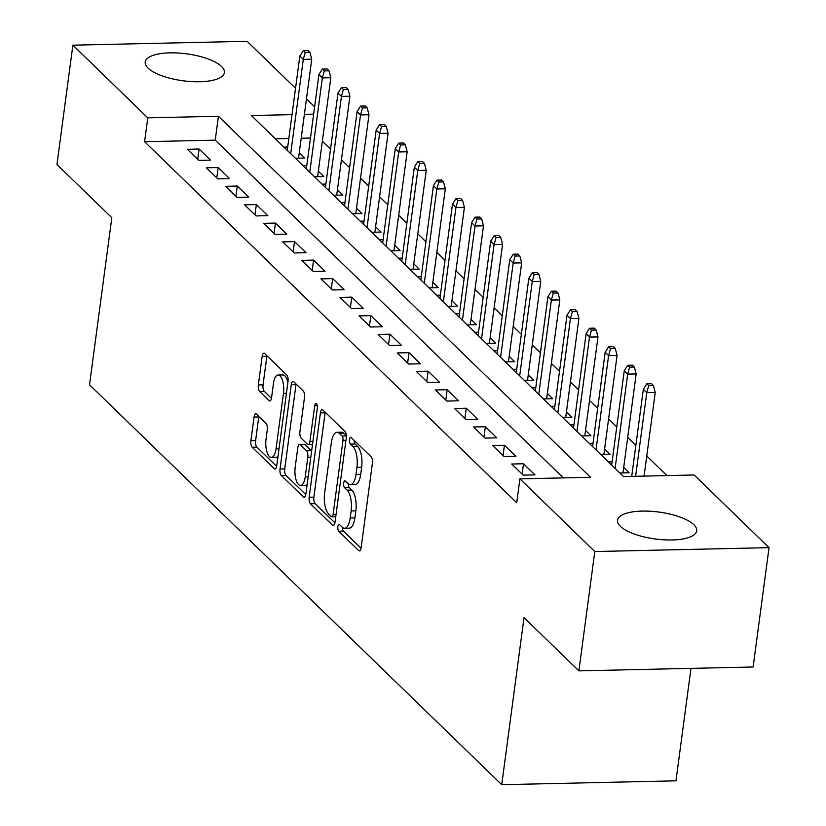 <?xml version="1.0" encoding="UTF-8"?>
<svg xmlns="http://www.w3.org/2000/svg" width="826" height="826" viewBox="0 0 826 826"><rect width="100%" height="100%" fill="white"/><g stroke="black" fill="none" stroke-linecap="round" stroke-linejoin="round"><path stroke-width="1.24" d="M337.865 526.678A3.521 1.384 -91.3 0 0 338.743 531.232L358.639 550.539A5.028 1.972 -91.3 0 0 359.372 550.88A5.028 1.972 -91.3 0 0 361.138 547.669L372.392 463.334A5.028 1.972 -91.3 0 0 371.142 456.83L351.236 437.522A3.521 1.384 -91.3 0 0 350.72 437.284A3.521 1.384 -91.3 0 0 349.491 439.535A3.521 1.384 -91.3 0 0 350.369 444.089L352.939 446.587A16.086 6.309 -91.3 0 1 356.935 467.392L355.996 474.423A16.086 6.309 -91.3 0 1 350.358 484.686A16.086 6.309 -91.3 0 1 348.004 483.602L345.423 481.104A3.521 1.384 -91.3 0 0 344.907 480.856A3.521 1.384 -91.3 0 0 343.678 483.107A3.521 1.384 -91.3 0 0 344.556 487.66L347.126 490.159A16.086 6.309 -91.3 0 1 351.122 510.964L350.183 517.995A16.086 6.309 -91.3 0 1 344.545 528.258A16.086 6.309 -91.3 0 1 342.191 527.174L339.61 524.675A3.521 1.384 -91.3 0 0 339.094 524.438A3.521 1.384 -91.3 0 0 337.865 526.678M342.501 527.453A3.521 1.384 -91.3 0 0 343.451 531.128L361.055 548.206M354.127 440.33A3.521 1.384 -91.3 0 0 355.077 443.985L357.648 446.484L352.939 446.587M348.314 483.881A3.521 1.384 -91.3 0 0 349.264 487.557L351.835 490.055L347.126 490.159M221.533 66.493A39.937 13.588 -172.4 0 1 224.393 72.585A39.937 13.588 -172.4 0 1 191.508 81.588A39.937 13.588 -172.4 0 1 148.081 68.124A39.937 13.588 -172.4 0 1 145.211 62.022A39.937 13.588 -172.4 0 1 178.106 53.019A39.937 13.588 -172.4 0 1 221.533 66.493M693.85 524.716A39.937 13.588 -172.4 0 1 696.71 530.808A39.937 13.588 -172.4 0 1 663.815 539.812A39.937 13.588 -172.4 0 1 620.388 526.348A39.937 13.588 -172.4 0 1 617.528 520.246A39.937 13.588 -172.4 0 1 650.413 511.253A39.937 13.588 -172.4 0 1 693.85 524.716M256.556 414.198A5.028 1.972 -91.3 0 0 255.823 413.857A5.028 1.972 -91.3 0 0 254.057 417.068L250.908 440.723A5.028 1.972 -91.3 0 0 252.147 447.227L274.253 468.672A5.028 1.972 -91.3 0 0 274.996 469.013A5.028 1.972 -91.3 0 0 276.751 465.802L288.006 381.467A5.028 1.972 -91.3 0 0 286.756 374.963L264.65 353.518A5.028 1.972 -91.3 0 0 263.917 353.187A5.028 1.972 -91.3 0 0 262.152 356.388L258.342 384.968A5.028 1.972 -91.3 0 0 259.591 391.472L269.049 400.651A5.028 1.972 -91.3 0 0 269.782 400.992A5.028 1.972 -91.3 0 0 271.548 397.781L273.437 383.605A13.443 5.276 -91.3 0 1 278.155 375.025A13.443 5.276 -91.3 0 1 283.463 393.331L276.049 448.848A13.443 5.276 -91.3 0 1 271.341 457.428A13.443 5.276 -91.3 0 1 266.034 439.133L267.263 429.871A5.028 1.972 -91.3 0 0 266.013 423.377L256.556 414.198M292.022 114.638L251.383 115.537L623.506 476.561L694.139 474.991L769.037 547.659L753.116 666.995L578.881 670.867L524.025 617.642L501.733 784.7L89.528 384.792L111.82 217.734L56.963 164.508L72.884 45.172L247.119 41.3L295.532 88.279M578.881 670.867L594.803 551.541L519.905 478.863L590.538 477.294L218.415 116.27L147.782 117.839L72.884 45.172M563.384 477.903L215.235 140.141L144.602 141.711L516.725 502.735L519.905 478.863M144.602 141.711L147.782 117.839M309.161 497.242A5.028 1.972 -91.3 0 0 310.411 503.746L332.506 525.191A5.028 1.972 -91.3 0 0 333.25 525.532A5.028 1.972 -91.3 0 0 335.005 522.321L346.259 437.986A5.028 1.972 -91.3 0 0 345.01 431.482L322.904 410.037A5.028 1.972 -91.3 0 0 322.171 409.696A5.028 1.972 -91.3 0 0 320.416 412.907L309.161 497.242L313.87 497.138A5.028 1.972 -91.3 0 0 315.119 503.643L334.922 522.858M303.379 496.932L281.284 475.487A5.028 1.972 -91.3 0 1 280.035 468.982L291.279 384.648A5.028 1.972 -91.3 0 1 293.044 381.436A5.028 1.972 -91.3 0 1 293.777 381.777L303.245 390.956A5.028 1.972 -91.3 0 1 304.484 397.461L299.921 431.668A5.028 1.972 -91.3 0 0 301.17 438.162L307.448 444.254A5.028 1.972 -91.3 0 0 308.181 444.595A5.028 1.972 -91.3 0 0 309.946 441.383L314.696 405.772A3.521 1.384 -91.3 0 1 315.935 403.532A3.521 1.384 -91.3 0 1 317.318 408.323L305.878 494.062A5.028 1.972 -91.3 0 1 304.123 497.273A5.028 1.972 -91.3 0 1 303.379 496.932L304.835 496.901M295.398 158.241L304.732 158.034L299.27 152.738M314.479 176.754L323.813 176.547L318.351 171.25M333.559 195.266L342.893 195.06L337.431 189.763M352.65 213.779L361.974 213.573L356.512 208.276M371.731 232.302L381.065 232.085L375.603 226.789M390.812 250.815L400.145 250.608L394.683 245.301M409.892 269.328L419.226 269.121L413.764 263.814M428.983 287.84L438.307 287.634L432.845 282.337M448.064 306.353L457.397 306.147L451.936 300.85M467.144 324.866L476.478 324.659L471.016 319.363M486.225 343.379L495.559 343.172L490.097 337.875M505.316 361.891L514.639 361.685L509.177 356.388M524.396 380.414L533.73 380.197L528.268 374.901M543.477 398.927L552.811 398.721L547.349 393.413M562.558 417.44L571.891 417.233L566.429 411.937M581.649 435.952L590.972 435.746L585.51 430.449M600.729 454.465L610.063 454.259L604.601 448.962M619.81 472.978L629.144 472.771L623.682 467.475M511.738 464.026L523.188 475.126L534.959 474.867L523.508 463.758L511.738 464.026M492.657 445.503L504.108 456.613L515.878 456.355L504.428 445.245L492.657 445.503M473.577 426.99L485.027 438.1L496.798 437.842L485.347 426.732L473.577 426.99M454.496 408.478L465.936 419.587L477.717 419.329L466.267 408.22L454.496 408.478M435.405 389.965L446.856 401.075L458.626 400.806L447.176 389.707L435.405 389.965M416.325 371.452L427.775 382.562L439.546 382.293L428.095 371.184L416.325 371.452M397.244 352.939L408.694 364.049L420.465 363.781L409.015 352.671L397.244 352.939M378.163 334.427L389.604 345.526L401.384 345.268L389.934 334.158L378.163 334.427M359.073 315.904L370.523 327.013L382.293 326.755L370.843 315.646L359.073 315.904M339.992 297.391L351.442 308.501L363.213 308.243L351.762 297.133L339.992 297.391M320.911 278.878L332.362 289.988L344.132 289.73L332.682 278.62L320.911 278.878M301.831 260.366L313.271 271.475L325.052 271.217L313.601 260.107L301.831 260.366M282.74 241.853L294.19 252.963L305.961 252.694L294.51 241.595L282.74 241.853M263.659 223.34L275.11 234.45L286.88 234.181L275.43 223.072L263.659 223.34M244.579 204.827L256.029 215.927L267.8 215.669L256.349 204.559L244.579 204.827M225.498 186.304L236.938 197.414L248.719 197.156L237.269 186.046L225.498 186.304M206.407 167.792L217.857 178.901L229.628 178.643L218.178 167.533L206.407 167.792M210.547 160.13L199.097 149.021L187.326 149.279L198.777 160.389L210.547 160.13M666.974 475.6L646.768 455.993M635.844 445.4L627.688 437.481M616.764 426.887L608.597 418.958M597.683 408.374L589.516 400.445M578.603 389.851L570.436 381.932M559.512 371.339L551.355 363.419M540.431 352.826L532.264 344.907M521.351 334.313L513.183 326.394M502.27 315.8L494.103 307.881M483.179 297.288L475.022 289.358M464.098 278.775L455.931 270.845M445.018 260.252L436.851 252.333M425.937 241.739L417.77 233.82M406.846 223.226L398.69 215.307M387.766 204.714L379.599 196.794M368.685 186.201L360.518 178.282M349.605 167.688L341.437 159.759M330.514 149.176L322.357 141.246M310.452 138.025L301.201 138.231M288.832 138.5L275.357 138.799M612.107 461.786L608.359 461.868M593.027 443.273L589.279 443.355M573.946 424.76L570.198 424.843M554.855 406.247L551.107 406.33M535.775 387.735L532.027 387.817M516.694 369.222L512.946 369.305M497.613 350.709L493.865 350.792M478.522 332.186L474.774 332.269M459.442 313.673L455.694 313.756M440.361 295.161L436.613 295.243M421.281 276.648L417.533 276.731M402.19 258.135L398.442 258.218M383.109 239.623L379.361 239.705M364.029 221.11L360.281 221.192M344.948 202.587L341.2 202.669M325.857 184.074L322.109 184.157M306.776 165.561L303.028 165.644M287.696 147.049L283.948 147.131M501.733 784.7L675.967 780.828L690.97 668.379M769.037 547.659L594.803 551.541M306.456 98.872L314.623 106.791M313.632 114.153L304.391 114.36M215.235 140.141L218.415 116.27M523.508 463.758L522.135 474.103M504.428 445.245L503.055 455.591M485.347 426.732L483.964 437.078M466.267 408.22L464.883 418.565M447.176 389.707L445.803 400.042M428.095 371.184L426.722 381.529M409.015 352.671L407.631 363.017M389.934 334.158L388.55 344.504M370.843 315.646L369.47 325.991M351.762 297.133L350.389 307.478M332.682 278.62L331.298 288.966M313.601 260.107L312.218 270.453M294.51 241.595L293.137 251.93M275.43 223.072L274.056 233.417M256.349 204.559L254.966 214.905M237.269 186.046L235.885 196.392M218.178 167.533L216.804 177.879M199.097 149.021L197.724 159.366M344.545 528.258L349.253 528.155A16.086 6.309 -91.3 0 0 354.891 517.892L350.183 517.995M351.835 490.055A16.086 6.309 -91.3 0 1 355.83 510.86L354.891 517.892M350.358 484.686L355.066 484.583A16.086 6.309 -91.3 0 0 360.704 474.32L355.996 474.423M357.648 446.484A16.086 6.309 -91.3 0 1 361.643 467.289L360.704 474.32M325.207 412.267A5.028 1.972 -91.3 0 0 325.124 412.804L313.87 497.138M331.329 516.632A3.521 1.384 -91.3 0 0 331.835 516.87A3.521 1.384 -91.3 0 0 333.074 514.619L342.955 440.599A3.521 1.384 -91.3 0 0 342.078 436.045L339.362 433.413A16.086 6.309 -91.3 0 0 336.998 432.318A16.086 6.309 -91.3 0 0 331.371 442.581L324.618 493.184A16.086 6.309 -91.3 0 0 328.603 513.999L331.329 516.632M336.998 432.318L341.716 432.215A16.086 6.309 -91.3 0 1 344.07 433.309L346.331 435.498M305.796 494.598L285.992 475.384L281.284 475.487M296.08 384.007A5.028 1.972 -91.3 0 0 295.997 384.544L284.743 468.879A5.028 1.972 -91.3 0 0 285.992 475.384M295.192 467.155A13.443 5.276 -91.3 0 0 300.499 485.461A13.443 5.276 -91.3 0 0 305.207 476.881L307.819 457.315A5.028 1.972 -91.3 0 0 306.57 450.81L300.303 444.729A5.028 1.972 -91.3 0 0 299.559 444.388A5.028 1.972 -91.3 0 0 297.804 447.589L295.192 467.155M300.499 485.461L305.207 485.347A13.443 5.276 -91.3 0 0 307.179 484.304M311.608 451.11A5.028 1.972 -91.3 0 0 311.278 450.707L306.57 450.81M299.559 444.388L304.267 444.285A5.028 1.972 -91.3 0 1 305.011 444.615L311.278 450.707M271.341 457.428L276.049 457.325A13.443 5.276 -91.3 0 0 278.021 456.282M287.84 382.706A13.443 5.276 -91.3 0 0 282.864 374.921L278.155 375.025M266.953 355.748A5.028 1.972 -91.3 0 0 266.87 356.285L263.05 384.864A5.028 1.972 -91.3 0 0 264.299 391.369L271.465 398.318M258.858 416.428A5.028 1.972 -91.3 0 0 258.765 416.954L255.616 440.619A5.028 1.972 -91.3 0 0 256.865 447.124L276.669 466.339M653.428 385.546L651.518 383.698L646.81 383.801L648.72 385.649L653.428 385.546L655.245 392.453L646.768 392.639L643.33 389.304L631.714 476.385M648.72 385.649L646.768 392.639L635.607 476.292M655.245 392.453L644.084 476.106M643.33 389.304L646.81 383.801M634.347 367.033L632.437 365.185L627.729 365.288L629.629 367.136L634.347 367.033L636.165 373.93L627.688 374.126L624.25 370.791L611.674 465.079M629.629 367.136L627.688 374.126L615.102 468.414M636.165 373.93L622.959 472.916M624.25 370.791L627.729 365.288M615.256 348.52L613.346 346.662L608.638 346.775L610.548 348.624L615.256 348.52L617.074 355.417L608.607 355.614L605.169 352.279L592.583 446.567M610.548 348.624L608.607 355.614L596.021 449.902M617.074 355.417L603.868 454.393M605.169 352.279L608.638 346.775M596.176 330.008L594.266 328.149L589.558 328.252L591.468 330.111L596.176 330.008L597.993 336.905L589.516 337.091L586.088 333.766L573.502 428.054M591.468 330.111L589.516 337.091L576.94 431.389M597.993 336.905L584.787 435.88M586.088 333.766L589.558 328.252M577.095 311.485L575.185 309.636L570.477 309.74L572.387 311.598L577.095 311.485L578.912 318.392L570.436 318.578L566.997 315.253L554.422 409.541M572.387 311.598L570.436 318.578L557.86 412.876M578.912 318.392L565.707 417.367M566.997 315.253L570.477 309.74M558.015 292.972L556.105 291.124L551.396 291.227L553.296 293.075L558.015 292.972L559.832 299.879L551.355 300.065L547.917 296.73L535.341 391.028M553.296 293.075L551.355 300.065L538.769 394.363M559.832 299.879L546.626 398.855M547.917 296.73L551.396 291.227M538.924 274.459L537.014 272.611L532.305 272.714L534.215 274.562L538.924 274.459L540.741 281.367L532.274 281.552L528.836 278.217L516.25 372.516M534.215 274.562L532.274 281.552L519.688 375.84M540.741 281.367L527.535 380.342M528.836 278.217L532.305 272.714M519.843 255.946L517.933 254.098L513.225 254.201L515.135 256.05L519.843 255.946L521.66 262.854L513.183 263.04L509.756 259.705L497.169 354.003M515.135 256.05L513.183 263.04L500.608 357.328M521.66 262.854L508.455 361.829M509.756 259.705L513.225 254.201M500.762 237.434L498.852 235.586L494.144 235.689L496.054 237.537L500.762 237.434L502.58 244.341L494.103 244.527L490.665 241.192L478.089 335.48M496.054 237.537L494.103 244.527L481.527 338.815M502.58 244.341L489.374 343.317M490.665 241.192L494.144 235.689M481.682 218.921L479.772 217.062L475.064 217.176L476.963 219.024L481.682 218.921L483.499 225.818L475.022 226.014L471.584 222.679L459.008 316.967M476.963 219.024L475.022 226.014L462.436 320.302M483.499 225.818L470.293 324.794M471.584 222.679L475.064 217.176M462.591 200.408L460.681 198.55L455.973 198.653L457.883 200.511L462.591 200.408L464.408 207.305L455.942 207.502L452.503 204.167L439.917 298.454M457.883 200.511L455.942 207.502L443.355 301.789M464.408 207.305L451.202 306.281M452.503 204.167L455.973 198.653M443.51 181.885L441.6 180.037L436.892 180.14L438.802 181.999L443.51 181.885L445.328 188.793L436.851 188.978L433.423 185.654L420.837 279.942M438.802 181.999L436.851 188.978L424.275 283.277M445.328 188.793L432.122 287.768M433.423 185.654L436.892 180.14M424.43 163.372L422.52 161.524L417.811 161.628L419.722 163.476L424.43 163.372L426.247 170.28L417.77 170.466L414.332 167.131L401.756 261.429M419.722 163.476L417.77 170.466L405.194 264.764M426.247 170.28L413.041 269.255M414.332 167.131L417.811 161.628M405.349 144.86L403.439 143.012L398.731 143.115L400.631 144.963L405.349 144.86L407.166 151.767L398.69 151.953L395.251 148.618L382.675 242.916M400.631 144.963L398.69 151.953L386.103 246.241M407.166 151.767L393.961 250.743M395.251 148.618L398.731 143.115M386.258 126.347L384.348 124.499L379.64 124.602L381.55 126.45L386.258 126.347L388.075 133.254L379.609 133.44L376.171 130.105L363.585 224.404M381.55 126.45L379.609 133.44L367.023 227.728M388.075 133.254L374.87 232.23M376.171 130.105L379.64 124.602M367.178 107.834L365.268 105.986L360.559 106.089L362.469 107.938L367.178 107.834L368.995 114.742L360.518 114.928L357.09 111.593L344.504 205.881M362.469 107.938L360.518 114.928L347.942 209.215M368.995 114.742L355.789 213.717M357.09 111.593L360.559 106.089M348.097 89.322L346.187 87.463L341.479 87.577L343.389 89.425L348.097 89.322L349.914 96.219L341.437 96.415L337.999 93.08L325.423 187.368M343.389 89.425L341.437 96.415L328.862 190.703M349.914 96.219L336.709 195.194M337.999 93.08L341.479 87.577M329.016 70.809L327.106 68.95L322.398 69.054L324.298 70.912L329.016 70.809L330.834 77.706L322.357 77.902L318.919 74.567L306.343 168.855M324.298 70.912L322.357 77.902L309.771 172.19M330.834 77.706L317.628 176.681M318.919 74.567L322.398 69.054M309.926 52.296L308.015 50.438L303.307 50.541L305.217 52.399L309.926 52.296L311.743 59.193L303.276 59.379L299.838 56.054L287.252 150.342M305.217 52.399L303.276 59.379L290.69 153.677M311.743 59.193L298.537 158.169M299.838 56.054L303.307 50.541M343.451 531.128L338.743 531.232M355.077 443.985L350.369 444.089M349.264 487.557L344.556 487.66M355.83 510.86L351.122 510.964M361.643 467.289L356.935 467.392M360.095 550.508L358.639 550.539M325.124 412.804L320.416 412.907M333.972 525.16L332.506 525.191M315.119 503.643L310.411 503.746M336.048 514.557L333.074 514.619M345.918 440.526L342.955 440.599M346.352 435.952L342.078 436.045M344.07 433.309L339.362 433.413M284.743 468.879L280.035 468.982M295.997 384.544L291.279 384.648M312.92 441.321L309.946 441.383M317.267 405.721L314.696 405.772M308.181 476.808L305.207 476.881M310.793 457.253L307.819 457.315M305.011 444.615L300.303 444.729M279.023 448.786L276.049 448.848M286.436 393.269L283.463 393.331M270.505 400.62L269.049 400.651M264.299 391.369L259.591 391.472M263.05 384.864L258.342 384.968M266.87 356.285L262.152 356.388M275.708 468.641L274.253 468.672M256.865 447.124L252.147 447.227M255.616 440.619L250.908 440.723M258.765 416.954L254.057 417.068M335.748 516.777L331.835 516.87M312.496 444.502L308.181 444.595"/></g></svg>

